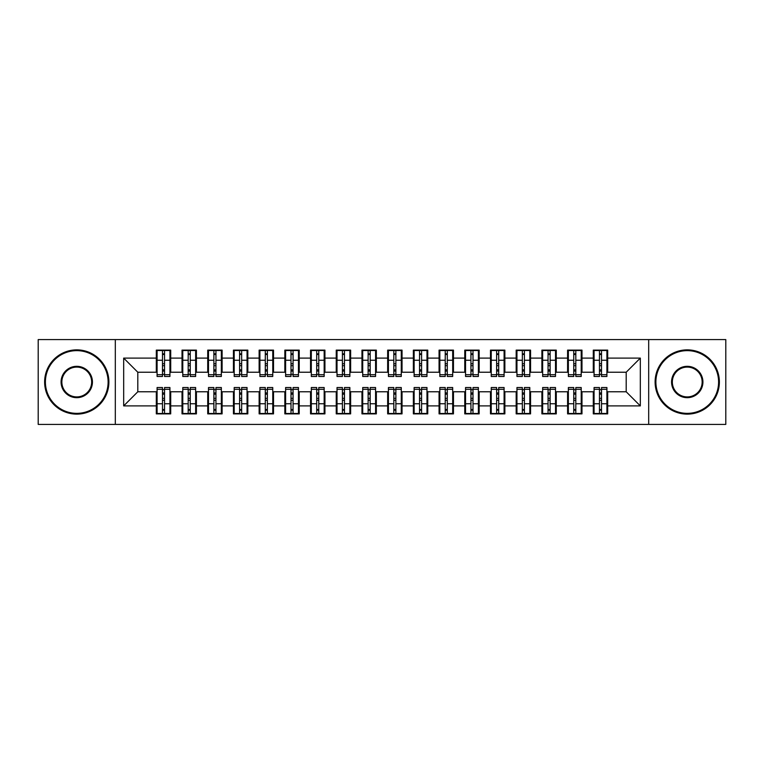 <?xml version="1.0" encoding="UTF-8"?>
<svg xmlns="http://www.w3.org/2000/svg" width="764" height="764" viewBox="0 0 764 764"><rect width="100%" height="100%" fill="white"/><g stroke="black" fill="none" stroke-linecap="round" stroke-linejoin="round"><path stroke-width="1.15" d="M648.684 424.412L725.8 424.412L725.8 339.588L648.684 339.588L648.684 424.412L115.316 424.412L115.316 339.588L38.2 339.588L38.2 424.412L115.316 424.412M599.463 365.679L601.516 365.679L599.463 365.679M601.516 398.321L599.463 398.321L601.516 398.321M573.754 365.679L575.817 365.679L573.754 365.679M575.817 398.321L573.754 398.321L575.817 398.321M548.055 365.679L550.109 365.679L548.055 365.679M550.109 398.321L548.055 398.321L550.109 398.321M522.347 365.679L524.4 365.679L522.347 365.679M524.4 398.321L522.347 398.321L524.4 398.321M496.638 365.679L498.701 365.679L496.638 365.679M498.701 398.321L496.638 398.321L498.701 398.321M470.939 365.679L472.992 365.679L470.939 365.679M472.992 398.321L470.939 398.321L472.992 398.321M445.231 365.679L447.293 365.679L445.231 365.679M447.293 398.321L445.231 398.321L447.293 398.321M419.531 365.679L421.585 365.679L419.531 365.679M421.585 398.321L419.531 398.321L421.585 398.321M393.823 365.679L395.876 365.679L393.823 365.679M395.876 398.321L393.823 398.321L395.876 398.321M368.124 365.679L370.177 365.679L368.124 365.679M370.177 398.321L368.124 398.321L370.177 398.321M342.415 365.679L344.468 365.679L342.415 365.679M344.468 398.321L342.415 398.321L344.468 398.321M316.707 365.679L318.769 365.679L316.707 365.679M318.769 398.321L316.707 398.321L318.769 398.321M291.008 365.679L293.061 365.679L291.008 365.679M293.061 398.321L291.008 398.321L293.061 398.321M265.299 365.679L267.362 365.679L265.299 365.679M267.362 398.321L265.299 398.321L267.362 398.321M239.6 365.679L241.653 365.679L239.6 365.679M241.653 398.321L239.6 398.321L241.653 398.321M213.891 365.679L215.945 365.679L213.891 365.679M215.945 398.321L213.891 398.321L215.945 398.321M188.183 365.679L190.246 365.679L188.183 365.679M190.246 398.321L188.183 398.321L190.246 398.321M648.684 339.588L115.316 339.588M157.088 372.23L137.806 372.23L123.672 358.096L123.672 405.904L156.314 405.904L156.314 413.878L170.706 413.878L170.706 405.904L182.013 405.904L182.013 413.878L196.415 413.878L196.415 405.904L207.722 405.904L207.722 413.878L222.114 413.878L222.114 405.904L233.431 405.904L233.431 413.878L247.822 413.878L247.822 405.904L259.13 405.904L259.13 413.878L273.522 413.878L273.522 405.904L284.838 405.904L284.838 413.878L299.23 413.878L299.23 405.904L310.537 405.904L310.537 413.878L324.939 413.878L324.939 405.904L336.246 405.904L336.246 413.878L350.638 413.878L350.638 405.904L361.955 405.904L361.955 413.878L376.346 413.878L376.346 405.904L387.654 405.904L387.654 413.878L402.045 413.878L402.045 405.904L413.362 405.904L413.362 413.878L427.754 413.878L427.754 405.904L439.061 405.904L439.061 413.878L453.463 413.878L453.463 405.904L464.77 405.904L464.77 413.878L479.162 413.878L479.162 405.904L490.478 405.904L490.478 413.878L504.87 413.878L504.87 405.904L516.178 405.904L516.178 413.878L530.569 413.878L530.569 405.904L541.886 405.904L541.886 413.878L556.278 413.878L556.278 405.904L567.585 405.904L567.585 413.878L581.987 413.878L581.987 405.904L593.294 405.904L593.294 413.878L607.686 413.878L607.686 391.77L626.193 391.77L626.193 372.23L606.912 372.23M123.672 358.096L156.314 358.096L156.314 372.23M626.193 372.23L640.327 358.096L607.686 358.096L607.686 350.122L593.294 350.122L593.294 358.096L581.987 358.096L581.987 350.122L567.585 350.122L567.585 358.096L556.278 358.096L556.278 350.122L541.886 350.122L541.886 358.096L530.569 358.096L530.569 350.122L516.178 350.122L516.178 358.096L504.87 358.096L504.87 350.122L490.478 350.122L490.478 358.096L479.162 358.096L479.162 350.122L464.77 350.122L464.77 358.096L453.463 358.096L453.463 350.122L439.061 350.122L439.061 358.096L427.754 358.096L427.754 350.122L413.362 350.122L413.362 358.096L402.045 358.096L402.045 350.122L387.654 350.122L387.654 358.096L376.346 358.096L376.346 350.122L361.955 350.122L361.955 358.096L350.638 358.096L350.638 350.122L336.246 350.122L336.246 358.096L324.939 358.096L324.939 350.122L310.537 350.122L310.537 358.096L299.23 358.096L299.23 350.122L284.838 350.122L284.838 358.096L273.522 358.096L273.522 350.122L259.13 350.122L259.13 358.096L247.822 358.096L247.822 350.122L233.431 350.122L233.431 358.096L222.114 358.096L222.114 350.122L207.722 350.122L207.722 358.096L196.415 358.096L196.415 350.122L182.013 350.122L182.013 358.096L170.706 358.096L170.706 350.122L156.314 350.122L156.314 358.096M640.327 358.096L640.327 405.904L607.686 405.904M581.987 405.904L581.987 391.77L594.067 391.77M593.294 405.904L593.294 391.77M607.686 358.096L607.686 372.23M556.278 405.904L556.278 391.77L568.359 391.77M567.585 405.904L567.585 391.77M593.294 358.096L593.294 372.23L581.213 372.23M581.987 358.096L581.987 372.23M530.569 405.904L530.569 391.77L542.65 391.77M541.886 405.904L541.886 391.77M567.585 358.096L567.585 372.23L555.504 372.23M556.278 358.096L556.278 372.23M504.87 405.904L504.87 391.77L516.951 391.77M516.178 405.904L516.178 391.77M541.886 358.096L541.886 372.23L529.805 372.23M530.569 358.096L530.569 372.23M479.162 405.904L479.162 391.77L491.242 391.77M490.478 405.904L490.478 391.77M516.178 358.096L516.178 372.23L504.097 372.23M504.87 358.096L504.87 372.23M453.463 405.904L453.463 391.77L465.543 391.77M464.77 405.904L464.77 391.77M490.478 358.096L490.478 372.23L478.388 372.23M479.162 358.096L479.162 372.23M427.754 405.904L427.754 391.77L439.835 391.77M439.061 405.904L439.061 391.77M464.77 358.096L464.77 372.23L452.689 372.23M453.463 358.096L453.463 372.23M402.045 405.904L402.045 391.77L414.126 391.77M413.362 405.904L413.362 391.77M439.061 358.096L439.061 372.23L426.981 372.23M427.754 358.096L427.754 372.23M376.346 405.904L376.346 391.77L388.427 391.77M387.654 405.904L387.654 391.77M413.362 358.096L413.362 372.23L401.281 372.23M402.045 358.096L402.045 372.23M350.638 405.904L350.638 391.77L362.719 391.77M361.955 405.904L361.955 391.77M387.654 358.096L387.654 372.23L375.573 372.23M376.346 358.096L376.346 372.23M324.939 405.904L324.939 391.77L337.019 391.77M336.246 405.904L336.246 391.77M361.955 358.096L361.955 372.23L349.874 372.23M350.638 358.096L350.638 372.23M299.23 405.904L299.23 391.77L311.311 391.77M310.537 405.904L310.537 391.77M336.246 358.096L336.246 372.23L324.165 372.23M324.939 358.096L324.939 372.23M273.522 405.904L273.522 391.77L285.612 391.77M284.838 405.904L284.838 391.77M310.537 358.096L310.537 372.23L298.457 372.23M299.23 358.096L299.23 372.23M247.822 405.904L247.822 391.77L259.903 391.77M259.13 405.904L259.13 391.77M284.838 358.096L284.838 372.23L272.758 372.23M273.522 358.096L273.522 372.23M222.114 405.904L222.114 391.77L234.195 391.77M233.431 405.904L233.431 391.77M259.13 358.096L259.13 372.23L247.049 372.23M247.822 358.096L247.822 372.23M196.415 405.904L196.415 391.77L208.496 391.77M207.722 405.904L207.722 391.77M233.431 358.096L233.431 372.23L221.35 372.23M222.114 358.096L222.114 372.23M170.706 405.904L170.706 391.77L182.787 391.77M182.013 405.904L182.013 391.77M207.722 358.096L207.722 372.23L195.641 372.23M196.415 358.096L196.415 372.23M162.484 365.679L164.537 365.679L162.484 365.679M164.537 398.321L162.484 398.321L164.537 398.321M123.672 405.904L137.806 391.77L157.088 391.77M156.314 405.904L156.314 391.77M182.013 358.096L182.013 372.23L169.933 372.23M170.706 358.096L170.706 372.23M137.806 372.23L137.806 391.77M594.067 372.23L593.294 372.23M568.359 372.23L567.585 372.23M542.65 372.23L541.886 372.23M516.951 372.23L516.178 372.23M491.242 372.23L490.478 372.23M465.543 372.23L464.77 372.23M439.835 372.23L439.061 372.23M414.126 372.23L413.362 372.23M388.427 372.23L387.654 372.23M362.719 372.23L361.955 372.23M337.019 372.23L336.246 372.23M311.311 372.23L310.537 372.23M285.612 372.23L284.838 372.23M259.903 372.23L259.13 372.23M234.195 372.23L233.431 372.23M208.496 372.23L207.722 372.23M182.787 372.23L182.013 372.23M169.933 391.77L170.706 391.77M195.641 391.77L196.415 391.77M221.35 391.77L222.114 391.77M247.049 391.77L247.822 391.77M272.758 391.77L273.522 391.77M298.457 391.77L299.23 391.77M324.165 391.77L324.939 391.77M349.874 391.77L350.638 391.77M375.573 391.77L376.346 391.77M401.281 391.77L402.045 391.77M426.981 391.77L427.754 391.77M452.689 391.77L453.463 391.77M478.388 391.77L479.162 391.77M504.097 391.77L504.87 391.77M529.805 391.77L530.569 391.77M555.504 391.77L556.278 391.77M581.213 391.77L581.987 391.77M606.912 391.77L607.686 391.77M640.327 405.904L626.193 391.77M157.088 350.38L169.933 350.38L157.088 350.38L157.088 376.471L162.484 376.471L162.484 350.485L169.933 350.514L169.933 376.471L164.537 376.471L164.537 350.514M162.484 353.827L164.537 353.827M162.484 374.312L164.537 374.312M164.537 371.084L162.484 371.084M162.484 369.824L164.537 369.824M170.706 362.337L169.933 362.337M170.706 365.679L169.933 365.679M157.088 362.337L156.314 362.337M157.088 365.679L156.314 365.679M169.933 413.62L157.088 413.62L169.933 413.62L169.933 387.529L164.537 387.529L164.537 413.515L157.088 413.486L157.088 387.529L162.484 387.529L162.484 413.486M164.537 410.172L162.484 410.172M164.537 389.688L162.484 389.688M162.484 392.916L164.537 392.916M164.537 394.176L162.484 394.176M156.314 401.663L157.088 401.663M156.314 398.321L157.088 398.321M169.933 401.663L170.706 401.663M169.933 398.321L170.706 398.321M182.787 350.38L195.641 350.38L182.787 350.38L182.787 376.471L188.183 376.471L188.183 350.485L195.641 350.514L195.641 376.471L190.246 376.471L190.246 350.514M188.183 353.827L190.246 353.827M188.183 374.312L190.246 374.312M190.246 371.084L188.183 371.084M188.183 369.824L190.246 369.824M196.415 362.337L195.641 362.337M196.415 365.679L195.641 365.679M182.787 362.337L182.013 362.337M182.787 365.679L182.013 365.679M208.496 350.38L221.35 350.38L208.496 350.38L208.496 376.471L213.891 376.471L213.891 350.485L221.35 350.514L221.35 376.471L215.945 376.471L215.945 350.514M213.891 353.827L215.945 353.827M213.891 374.312L215.945 374.312M215.945 371.084L213.891 371.084M213.891 369.824L215.945 369.824M222.114 362.337L221.35 362.337M222.114 365.679L221.35 365.679M208.496 362.337L207.722 362.337M208.496 365.679L207.722 365.679M234.195 350.38L247.049 350.38L234.195 350.38L234.195 376.471L239.6 376.471L239.6 350.485L247.049 350.514L247.049 376.471L241.653 376.471L241.653 350.514M239.6 353.827L241.653 353.827M239.6 374.312L241.653 374.312M241.653 371.084L239.6 371.084M239.6 369.824L241.653 369.824M247.822 362.337L247.049 362.337M247.822 365.679L247.049 365.679M234.195 362.337L233.431 362.337M234.195 365.679L233.431 365.679M259.903 350.38L272.758 350.38L259.903 350.38L259.903 376.471L265.299 376.471L265.299 350.485L272.758 350.514L272.758 376.471L267.362 376.471L267.362 350.514M265.299 353.827L267.362 353.827M265.299 374.312L267.362 374.312M267.362 371.084L265.299 371.084M265.299 369.824L267.362 369.824M273.522 362.337L272.758 362.337M273.522 365.679L272.758 365.679M259.903 362.337L259.13 362.337M259.903 365.679L259.13 365.679M195.641 413.62L182.787 413.62L195.641 413.62L195.641 387.529L190.246 387.529L190.246 413.515L182.787 413.486L182.787 387.529L188.183 387.529L188.183 413.486M190.246 410.172L188.183 410.172M190.246 389.688L188.183 389.688M188.183 392.916L190.246 392.916M190.246 394.176L188.183 394.176M182.013 401.663L182.787 401.663M182.013 398.321L182.787 398.321M195.641 401.663L196.415 401.663M195.641 398.321L196.415 398.321M221.35 413.62L208.496 413.62L221.35 413.62L221.35 387.529L215.945 387.529L215.945 413.515L208.496 413.486L208.496 387.529L213.891 387.529L213.891 413.486M215.945 410.172L213.891 410.172M215.945 389.688L213.891 389.688M213.891 392.916L215.945 392.916M215.945 394.176L213.891 394.176M207.722 401.663L208.496 401.663M207.722 398.321L208.496 398.321M221.35 401.663L222.114 401.663M221.35 398.321L222.114 398.321M247.049 413.62L234.195 413.62L247.049 413.62L247.049 387.529L241.653 387.529L241.653 413.515L234.195 413.486L234.195 387.529L239.6 387.529L239.6 413.486M241.653 410.172L239.6 410.172M241.653 389.688L239.6 389.688M239.6 392.916L241.653 392.916M241.653 394.176L239.6 394.176M233.431 401.663L234.195 401.663M233.431 398.321L234.195 398.321M247.049 401.663L247.822 401.663M247.049 398.321L247.822 398.321M272.758 413.62L259.903 413.62L272.758 413.62L272.758 387.529L267.362 387.529L267.362 413.515L259.903 413.486L259.903 387.529L265.299 387.529L265.299 413.486M267.362 410.172L265.299 410.172M267.362 389.688L265.299 389.688M265.299 392.916L267.362 392.916M267.362 394.176L265.299 394.176M259.13 401.663L259.903 401.663M259.13 398.321L259.903 398.321M272.758 401.663L273.522 401.663M272.758 398.321L273.522 398.321M76.753 350.638A31.362 31.362 0 0 0 45.401 382A31.362 31.362 0 0 0 76.753 413.362A31.362 31.362 0 0 0 108.116 382A31.362 31.362 0 0 0 76.753 350.638M76.753 414.126A32.126 32.126 0 0 1 44.627 382A32.126 32.126 0 0 1 76.753 349.874A32.126 32.126 0 0 1 108.889 382A32.126 32.126 0 0 1 76.753 414.126M76.753 366.319A15.681 15.681 0 0 1 92.434 382A15.681 15.681 0 0 1 76.753 397.681A15.681 15.681 0 0 1 61.082 382A15.681 15.681 0 0 1 76.753 366.319M76.753 396.908A14.908 14.908 0 0 0 91.67 382A14.908 14.908 0 0 0 76.753 367.092A14.908 14.908 0 0 0 61.846 382A14.908 14.908 0 0 0 76.753 396.908M687.247 350.638A31.362 31.362 0 0 0 655.884 382A31.362 31.362 0 0 0 687.247 413.362A31.362 31.362 0 0 0 718.599 382A31.362 31.362 0 0 0 687.247 350.638M687.247 414.126A32.126 32.126 0 0 1 655.111 382A32.126 32.126 0 0 1 687.247 349.874A32.126 32.126 0 0 1 719.373 382A32.126 32.126 0 0 1 687.247 414.126M687.247 366.319A15.681 15.681 0 0 1 702.918 382A15.681 15.681 0 0 1 687.247 397.681A15.681 15.681 0 0 1 671.566 382A15.681 15.681 0 0 1 687.247 366.319M687.247 396.908A14.908 14.908 0 0 0 702.154 382A14.908 14.908 0 0 0 687.247 367.092A14.908 14.908 0 0 0 672.33 382A14.908 14.908 0 0 0 687.247 396.908M285.612 350.38L298.457 350.38L285.612 350.38L285.612 376.471L291.008 376.471L291.008 350.485L298.457 350.514L298.457 376.471L293.061 376.471L293.061 350.514M291.008 353.827L293.061 353.827M291.008 374.312L293.061 374.312M293.061 371.084L291.008 371.084M291.008 369.824L293.061 369.824M299.23 362.337L298.457 362.337M299.23 365.679L298.457 365.679M285.612 362.337L284.838 362.337M285.612 365.679L284.838 365.679M298.457 413.62L285.612 413.62L298.457 413.62L298.457 387.529L293.061 387.529L293.061 413.515L285.612 413.486L285.612 387.529L291.008 387.529L291.008 413.486M293.061 410.172L291.008 410.172M293.061 389.688L291.008 389.688M291.008 392.916L293.061 392.916M293.061 394.176L291.008 394.176M284.838 401.663L285.612 401.663M284.838 398.321L285.612 398.321M298.457 401.663L299.23 401.663M298.457 398.321L299.23 398.321M311.311 350.38L324.165 350.38L311.311 350.38L311.311 376.471L316.707 376.471L316.707 350.485L324.165 350.514L324.165 376.471L318.769 376.471L318.769 350.514M316.707 353.827L318.769 353.827M316.707 374.312L318.769 374.312M318.769 371.084L316.707 371.084M316.707 369.824L318.769 369.824M324.939 362.337L324.165 362.337M324.939 365.679L324.165 365.679M311.311 362.337L310.537 362.337M311.311 365.679L310.537 365.679M324.165 413.62L311.311 413.62L324.165 413.62L324.165 387.529L318.769 387.529L318.769 413.515L311.311 413.486L311.311 387.529L316.707 387.529L316.707 413.486M318.769 410.172L316.707 410.172M318.769 389.688L316.707 389.688M316.707 392.916L318.769 392.916M318.769 394.176L316.707 394.176M310.537 401.663L311.311 401.663M310.537 398.321L311.311 398.321M324.165 401.663L324.939 401.663M324.165 398.321L324.939 398.321M337.019 350.38L349.874 350.38L337.019 350.38L337.019 376.471L342.415 376.471L342.415 350.485L349.874 350.514L349.874 376.471L344.468 376.471L344.468 350.514M342.415 353.827L344.468 353.827M342.415 374.312L344.468 374.312M344.468 371.084L342.415 371.084M342.415 369.824L344.468 369.824M350.638 362.337L349.874 362.337M350.638 365.679L349.874 365.679M337.019 362.337L336.246 362.337M337.019 365.679L336.246 365.679M349.874 413.62L337.019 413.62L349.874 413.62L349.874 387.529L344.468 387.529L344.468 413.515L337.019 413.486L337.019 387.529L342.415 387.529L342.415 413.486M344.468 410.172L342.415 410.172M344.468 389.688L342.415 389.688M342.415 392.916L344.468 392.916M344.468 394.176L342.415 394.176M336.246 401.663L337.019 401.663M336.246 398.321L337.019 398.321M349.874 401.663L350.638 401.663M349.874 398.321L350.638 398.321M362.719 350.38L375.573 350.38L362.719 350.38L362.719 376.471L368.124 376.471L368.124 350.485L375.573 350.514L375.573 376.471L370.177 376.471L370.177 350.514M368.124 353.827L370.177 353.827M368.124 374.312L370.177 374.312M370.177 371.084L368.124 371.084M368.124 369.824L370.177 369.824M376.346 362.337L375.573 362.337M376.346 365.679L375.573 365.679M362.719 362.337L361.955 362.337M362.719 365.679L361.955 365.679M375.573 413.62L362.719 413.62L375.573 413.62L375.573 387.529L370.177 387.529L370.177 413.515L362.719 413.486L362.719 387.529L368.124 387.529L368.124 413.486M370.177 410.172L368.124 410.172M370.177 389.688L368.124 389.688M368.124 392.916L370.177 392.916M370.177 394.176L368.124 394.176M361.955 401.663L362.719 401.663M361.955 398.321L362.719 398.321M375.573 401.663L376.346 401.663M375.573 398.321L376.346 398.321M388.427 350.38L401.281 350.38L388.427 350.38L388.427 376.471L393.823 376.471L393.823 350.485L401.281 350.514L401.281 376.471L395.876 376.471L395.876 350.514M393.823 353.827L395.876 353.827M393.823 374.312L395.876 374.312M395.876 371.084L393.823 371.084M393.823 369.824L395.876 369.824M402.045 362.337L401.281 362.337M402.045 365.679L401.281 365.679M388.427 362.337L387.654 362.337M388.427 365.679L387.654 365.679M401.281 413.62L388.427 413.62L401.281 413.62L401.281 387.529L395.876 387.529L395.876 413.515L388.427 413.486L388.427 387.529L393.823 387.529L393.823 413.486M395.876 410.172L393.823 410.172M395.876 389.688L393.823 389.688M393.823 392.916L395.876 392.916M395.876 394.176L393.823 394.176M387.654 401.663L388.427 401.663M387.654 398.321L388.427 398.321M401.281 401.663L402.045 401.663M401.281 398.321L402.045 398.321M414.126 350.38L426.981 350.38L414.126 350.38L414.126 376.471L419.531 376.471L419.531 350.485L426.981 350.514L426.981 376.471L421.585 376.471L421.585 350.514M419.531 353.827L421.585 353.827M419.531 374.312L421.585 374.312M421.585 371.084L419.531 371.084M419.531 369.824L421.585 369.824M427.754 362.337L426.981 362.337M427.754 365.679L426.981 365.679M414.126 362.337L413.362 362.337M414.126 365.679L413.362 365.679M426.981 413.62L414.126 413.62L426.981 413.62L426.981 387.529L421.585 387.529L421.585 413.515L414.126 413.486L414.126 387.529L419.531 387.529L419.531 413.486M421.585 410.172L419.531 410.172M421.585 389.688L419.531 389.688M419.531 392.916L421.585 392.916M421.585 394.176L419.531 394.176M413.362 401.663L414.126 401.663M413.362 398.321L414.126 398.321M426.981 401.663L427.754 401.663M426.981 398.321L427.754 398.321M439.835 350.38L452.689 350.38L439.835 350.38L439.835 376.471L445.231 376.471L445.231 350.485L452.689 350.514L452.689 376.471L447.293 376.471L447.293 350.514M445.231 353.827L447.293 353.827M445.231 374.312L447.293 374.312M447.293 371.084L445.231 371.084M445.231 369.824L447.293 369.824M453.463 362.337L452.689 362.337M453.463 365.679L452.689 365.679M439.835 362.337L439.061 362.337M439.835 365.679L439.061 365.679M452.689 413.62L439.835 413.62L452.689 413.62L452.689 387.529L447.293 387.529L447.293 413.515L439.835 413.486L439.835 387.529L445.231 387.529L445.231 413.486M447.293 410.172L445.231 410.172M447.293 389.688L445.231 389.688M445.231 392.916L447.293 392.916M447.293 394.176L445.231 394.176M439.061 401.663L439.835 401.663M439.061 398.321L439.835 398.321M452.689 401.663L453.463 401.663M452.689 398.321L453.463 398.321M465.543 350.38L478.388 350.38L465.543 350.38L465.543 376.471L470.939 376.471L470.939 350.485L478.388 350.514L478.388 376.471L472.992 376.471L472.992 350.514M470.939 353.827L472.992 353.827M470.939 374.312L472.992 374.312M472.992 371.084L470.939 371.084M470.939 369.824L472.992 369.824M479.162 362.337L478.388 362.337M479.162 365.679L478.388 365.679M465.543 362.337L464.77 362.337M465.543 365.679L464.77 365.679M478.388 413.62L465.543 413.62L478.388 413.62L478.388 387.529L472.992 387.529L472.992 413.515L465.543 413.486L465.543 387.529L470.939 387.529L470.939 413.486M472.992 410.172L470.939 410.172M472.992 389.688L470.939 389.688M470.939 392.916L472.992 392.916M472.992 394.176L470.939 394.176M464.77 401.663L465.543 401.663M464.77 398.321L465.543 398.321M478.388 401.663L479.162 401.663M478.388 398.321L479.162 398.321M491.242 350.38L504.097 350.38L491.242 350.38L491.242 376.471L496.638 376.471L496.638 350.485L504.097 350.514L504.097 376.471L498.701 376.471L498.701 350.514M496.638 353.827L498.701 353.827M496.638 374.312L498.701 374.312M498.701 371.084L496.638 371.084M496.638 369.824L498.701 369.824M504.87 362.337L504.097 362.337M504.87 365.679L504.097 365.679M491.242 362.337L490.478 362.337M491.242 365.679L490.478 365.679M504.097 413.62L491.242 413.62L504.097 413.62L504.097 387.529L498.701 387.529L498.701 413.515L491.242 413.486L491.242 387.529L496.638 387.529L496.638 413.486M498.701 410.172L496.638 410.172M498.701 389.688L496.638 389.688M496.638 392.916L498.701 392.916M498.701 394.176L496.638 394.176M490.478 401.663L491.242 401.663M490.478 398.321L491.242 398.321M504.097 401.663L504.87 401.663M504.097 398.321L504.87 398.321M516.951 350.38L529.805 350.38L516.951 350.38L516.951 376.471L522.347 376.471L522.347 350.485L529.805 350.514L529.805 376.471L524.4 376.471L524.4 350.514M522.347 353.827L524.4 353.827M522.347 374.312L524.4 374.312M524.4 371.084L522.347 371.084M522.347 369.824L524.4 369.824M530.569 362.337L529.805 362.337M530.569 365.679L529.805 365.679M516.951 362.337L516.178 362.337M516.951 365.679L516.178 365.679M529.805 413.62L516.951 413.62L529.805 413.62L529.805 387.529L524.4 387.529L524.4 413.515L516.951 413.486L516.951 387.529L522.347 387.529L522.347 413.486M524.4 410.172L522.347 410.172M524.4 389.688L522.347 389.688M522.347 392.916L524.4 392.916M524.4 394.176L522.347 394.176M516.178 401.663L516.951 401.663M516.178 398.321L516.951 398.321M529.805 401.663L530.569 401.663M529.805 398.321L530.569 398.321M542.65 350.38L555.504 350.38L542.65 350.38L542.65 376.471L548.055 376.471L548.055 350.485L555.504 350.514L555.504 376.471L550.109 376.471L550.109 350.514M548.055 353.827L550.109 353.827M548.055 374.312L550.109 374.312M550.109 371.084L548.055 371.084M548.055 369.824L550.109 369.824M556.278 362.337L555.504 362.337M556.278 365.679L555.504 365.679M542.65 362.337L541.886 362.337M542.65 365.679L541.886 365.679M555.504 413.62L542.65 413.62L555.504 413.62L555.504 387.529L550.109 387.529L550.109 413.515L542.65 413.486L542.65 387.529L548.055 387.529L548.055 413.486M550.109 410.172L548.055 410.172M550.109 389.688L548.055 389.688M548.055 392.916L550.109 392.916M550.109 394.176L548.055 394.176M541.886 401.663L542.65 401.663M541.886 398.321L542.65 398.321M555.504 401.663L556.278 401.663M555.504 398.321L556.278 398.321M568.359 350.38L581.213 350.38L568.359 350.38L568.359 376.471L573.754 376.471L573.754 350.485L581.213 350.514L581.213 376.471L575.817 376.471L575.817 350.514M573.754 353.827L575.817 353.827M573.754 374.312L575.817 374.312M575.817 371.084L573.754 371.084M573.754 369.824L575.817 369.824M581.987 362.337L581.213 362.337M581.987 365.679L581.213 365.679M568.359 362.337L567.585 362.337M568.359 365.679L567.585 365.679M581.213 413.62L568.359 413.62L581.213 413.62L581.213 387.529L575.817 387.529L575.817 413.515L568.359 413.486L568.359 387.529L573.754 387.529L573.754 413.486M575.817 410.172L573.754 410.172M575.817 389.688L573.754 389.688M573.754 392.916L575.817 392.916M575.817 394.176L573.754 394.176M567.585 401.663L568.359 401.663M567.585 398.321L568.359 398.321M581.213 401.663L581.987 401.663M581.213 398.321L581.987 398.321M594.067 350.38L606.912 350.38L594.067 350.38L594.067 376.471L599.463 376.471L599.463 350.485L606.912 350.514L606.912 376.471L601.516 376.471L601.516 350.514M599.463 353.827L601.516 353.827M599.463 374.312L601.516 374.312M601.516 371.084L599.463 371.084M599.463 369.824L601.516 369.824M607.686 362.337L606.912 362.337M607.686 365.679L606.912 365.679M594.067 362.337L593.294 362.337M594.067 365.679L593.294 365.679M606.912 413.62L594.067 413.62L606.912 413.62L606.912 387.529L601.516 387.529L601.516 413.515L594.067 413.486L594.067 387.529L599.463 387.529L599.463 413.486M601.516 410.172L599.463 410.172M601.516 389.688L599.463 389.688M599.463 392.916L601.516 392.916M601.516 394.176L599.463 394.176M593.294 401.663L594.067 401.663M593.294 398.321L594.067 398.321M606.912 401.663L607.686 401.663M606.912 398.321L607.686 398.321M157.088 350.514L162.484 350.514M164.537 374.704L169.933 374.704M164.537 360.236L169.933 360.236M157.088 374.704L162.484 374.704M157.088 360.236L162.484 360.236M162.484 363.721L164.537 363.721M162.484 354.496L164.537 354.496M169.933 413.486L164.537 413.486M162.484 389.296L157.088 389.296M162.484 403.764L157.088 403.764M169.933 389.296L164.537 389.296M169.933 403.764L164.537 403.764M164.537 400.279L162.484 400.279M164.537 409.504L162.484 409.504M182.787 350.514L188.183 350.514M190.246 374.704L195.641 374.704M190.246 360.236L195.641 360.236M182.787 374.704L188.183 374.704M182.787 360.236L188.183 360.236M188.183 363.721L190.246 363.721M188.183 354.496L190.246 354.496M208.496 350.514L213.891 350.514M215.945 374.704L221.35 374.704M215.945 360.236L221.35 360.236M208.496 374.704L213.891 374.704M208.496 360.236L213.891 360.236M213.891 363.721L215.945 363.721M213.891 354.496L215.945 354.496M234.195 350.514L239.6 350.514M241.653 374.704L247.049 374.704M241.653 360.236L247.049 360.236M234.195 374.704L239.6 374.704M234.195 360.236L239.6 360.236M239.6 363.721L241.653 363.721M239.6 354.496L241.653 354.496M259.903 350.514L265.299 350.514M267.362 374.704L272.758 374.704M267.362 360.236L272.758 360.236M259.903 374.704L265.299 374.704M259.903 360.236L265.299 360.236M265.299 363.721L267.362 363.721M265.299 354.496L267.362 354.496M195.641 413.486L190.246 413.486M188.183 389.296L182.787 389.296M188.183 403.764L182.787 403.764M195.641 389.296L190.246 389.296M195.641 403.764L190.246 403.764M190.246 400.279L188.183 400.279M190.246 409.504L188.183 409.504M221.35 413.486L215.945 413.486M213.891 389.296L208.496 389.296M213.891 403.764L208.496 403.764M221.35 389.296L215.945 389.296M221.35 403.764L215.945 403.764M215.945 400.279L213.891 400.279M215.945 409.504L213.891 409.504M247.049 413.486L241.653 413.486M239.6 389.296L234.195 389.296M239.6 403.764L234.195 403.764M247.049 389.296L241.653 389.296M247.049 403.764L241.653 403.764M241.653 400.279L239.6 400.279M241.653 409.504L239.6 409.504M272.758 413.486L267.362 413.486M265.299 389.296L259.903 389.296M265.299 403.764L259.903 403.764M272.758 389.296L267.362 389.296M272.758 403.764L267.362 403.764M267.362 400.279L265.299 400.279M267.362 409.504L265.299 409.504M285.612 350.514L291.008 350.514M293.061 374.704L298.457 374.704M293.061 360.236L298.457 360.236M285.612 374.704L291.008 374.704M285.612 360.236L291.008 360.236M291.008 363.721L293.061 363.721M291.008 354.496L293.061 354.496M298.457 413.486L293.061 413.486M291.008 389.296L285.612 389.296M291.008 403.764L285.612 403.764M298.457 389.296L293.061 389.296M298.457 403.764L293.061 403.764M293.061 400.279L291.008 400.279M293.061 409.504L291.008 409.504M311.311 350.514L316.707 350.514M318.769 374.704L324.165 374.704M318.769 360.236L324.165 360.236M311.311 374.704L316.707 374.704M311.311 360.236L316.707 360.236M316.707 363.721L318.769 363.721M316.707 354.496L318.769 354.496M324.165 413.486L318.769 413.486M316.707 389.296L311.311 389.296M316.707 403.764L311.311 403.764M324.165 389.296L318.769 389.296M324.165 403.764L318.769 403.764M318.769 400.279L316.707 400.279M318.769 409.504L316.707 409.504M337.019 350.514L342.415 350.514M344.468 374.704L349.874 374.704M344.468 360.236L349.874 360.236M337.019 374.704L342.415 374.704M337.019 360.236L342.415 360.236M342.415 363.721L344.468 363.721M342.415 354.496L344.468 354.496M349.874 413.486L344.468 413.486M342.415 389.296L337.019 389.296M342.415 403.764L337.019 403.764M349.874 389.296L344.468 389.296M349.874 403.764L344.468 403.764M344.468 400.279L342.415 400.279M344.468 409.504L342.415 409.504M362.719 350.514L368.124 350.514M370.177 374.704L375.573 374.704M370.177 360.236L375.573 360.236M362.719 374.704L368.124 374.704M362.719 360.236L368.124 360.236M368.124 363.721L370.177 363.721M368.124 354.496L370.177 354.496M375.573 413.486L370.177 413.486M368.124 389.296L362.719 389.296M368.124 403.764L362.719 403.764M375.573 389.296L370.177 389.296M375.573 403.764L370.177 403.764M370.177 400.279L368.124 400.279M370.177 409.504L368.124 409.504M388.427 350.514L393.823 350.514M395.876 374.704L401.281 374.704M395.876 360.236L401.281 360.236M388.427 374.704L393.823 374.704M388.427 360.236L393.823 360.236M393.823 363.721L395.876 363.721M393.823 354.496L395.876 354.496M401.281 413.486L395.876 413.486M393.823 389.296L388.427 389.296M393.823 403.764L388.427 403.764M401.281 389.296L395.876 389.296M401.281 403.764L395.876 403.764M395.876 400.279L393.823 400.279M395.876 409.504L393.823 409.504M414.126 350.514L419.531 350.514M421.585 374.704L426.981 374.704M421.585 360.236L426.981 360.236M414.126 374.704L419.531 374.704M414.126 360.236L419.531 360.236M419.531 363.721L421.585 363.721M419.531 354.496L421.585 354.496M426.981 413.486L421.585 413.486M419.531 389.296L414.126 389.296M419.531 403.764L414.126 403.764M426.981 389.296L421.585 389.296M426.981 403.764L421.585 403.764M421.585 400.279L419.531 400.279M421.585 409.504L419.531 409.504M439.835 350.514L445.231 350.514M447.293 374.704L452.689 374.704M447.293 360.236L452.689 360.236M439.835 374.704L445.231 374.704M439.835 360.236L445.231 360.236M445.231 363.721L447.293 363.721M445.231 354.496L447.293 354.496M452.689 413.486L447.293 413.486M445.231 389.296L439.835 389.296M445.231 403.764L439.835 403.764M452.689 389.296L447.293 389.296M452.689 403.764L447.293 403.764M447.293 400.279L445.231 400.279M447.293 409.504L445.231 409.504M465.543 350.514L470.939 350.514M472.992 374.704L478.388 374.704M472.992 360.236L478.388 360.236M465.543 374.704L470.939 374.704M465.543 360.236L470.939 360.236M470.939 363.721L472.992 363.721M470.939 354.496L472.992 354.496M478.388 413.486L472.992 413.486M470.939 389.296L465.543 389.296M470.939 403.764L465.543 403.764M478.388 389.296L472.992 389.296M478.388 403.764L472.992 403.764M472.992 400.279L470.939 400.279M472.992 409.504L470.939 409.504M491.242 350.514L496.638 350.514M498.701 374.704L504.097 374.704M498.701 360.236L504.097 360.236M491.242 374.704L496.638 374.704M491.242 360.236L496.638 360.236M496.638 363.721L498.701 363.721M496.638 354.496L498.701 354.496M504.097 413.486L498.701 413.486M496.638 389.296L491.242 389.296M496.638 403.764L491.242 403.764M504.097 389.296L498.701 389.296M504.097 403.764L498.701 403.764M498.701 400.279L496.638 400.279M498.701 409.504L496.638 409.504M516.951 350.514L522.347 350.514M524.4 374.704L529.805 374.704M524.4 360.236L529.805 360.236M516.951 374.704L522.347 374.704M516.951 360.236L522.347 360.236M522.347 363.721L524.4 363.721M522.347 354.496L524.4 354.496M529.805 413.486L524.4 413.486M522.347 389.296L516.951 389.296M522.347 403.764L516.951 403.764M529.805 389.296L524.4 389.296M529.805 403.764L524.4 403.764M524.4 400.279L522.347 400.279M524.4 409.504L522.347 409.504M542.65 350.514L548.055 350.514M550.109 374.704L555.504 374.704M550.109 360.236L555.504 360.236M542.65 374.704L548.055 374.704M542.65 360.236L548.055 360.236M548.055 363.721L550.109 363.721M548.055 354.496L550.109 354.496M555.504 413.486L550.109 413.486M548.055 389.296L542.65 389.296M548.055 403.764L542.65 403.764M555.504 389.296L550.109 389.296M555.504 403.764L550.109 403.764M550.109 400.279L548.055 400.279M550.109 409.504L548.055 409.504M568.359 350.514L573.754 350.514M575.817 374.704L581.213 374.704M575.817 360.236L581.213 360.236M568.359 374.704L573.754 374.704M568.359 360.236L573.754 360.236M573.754 363.721L575.817 363.721M573.754 354.496L575.817 354.496M581.213 413.486L575.817 413.486M573.754 389.296L568.359 389.296M573.754 403.764L568.359 403.764M581.213 389.296L575.817 389.296M581.213 403.764L575.817 403.764M575.817 400.279L573.754 400.279M575.817 409.504L573.754 409.504M594.067 350.514L599.463 350.514M601.516 374.704L606.912 374.704M601.516 360.236L606.912 360.236M594.067 374.704L599.463 374.704M594.067 360.236L599.463 360.236M599.463 363.721L601.516 363.721M599.463 354.496L601.516 354.496M606.912 413.486L601.516 413.486M599.463 389.296L594.067 389.296M599.463 403.764L594.067 403.764M606.912 389.296L601.516 389.296M606.912 403.764L601.516 403.764M601.516 400.279L599.463 400.279M601.516 409.504L599.463 409.504"/></g></svg>
